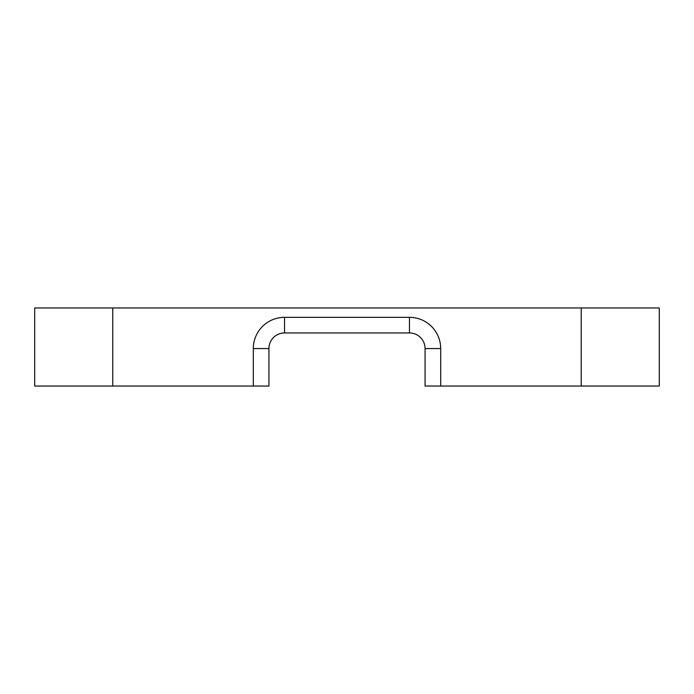 <?xml version="1.0" encoding="UTF-8"?>
<svg xmlns="http://www.w3.org/2000/svg" width="694" height="694" viewBox="0 0 694 694"><rect width="100%" height="100%" fill="white"/><g stroke="black" fill="none" stroke-linecap="round" stroke-linejoin="round"><path stroke-width="1.04" d="M440.69 386.038L425.075 386.038L425.075 348.562A15.615 15.615 0 0 0 409.46 332.947L284.54 332.947A15.615 15.615 0 0 0 268.925 348.562L268.925 386.038L253.31 386.038L253.31 348.562A31.23 31.23 0 0 1 284.54 317.332L409.46 317.332A31.23 31.23 0 0 1 440.69 348.562L440.69 386.038L581.225 386.038L581.225 307.963L659.3 307.963L659.3 386.038L581.225 386.038M581.225 307.963L34.7 307.963L34.7 386.038L253.31 386.038M112.775 386.038L112.775 307.963M409.46 317.332L409.46 332.947A15.615 15.615 0 0 1 425.075 348.562L440.69 348.562M253.31 348.562L268.925 348.562A15.615 15.615 0 0 1 284.54 332.947L284.54 317.332"/></g></svg>
